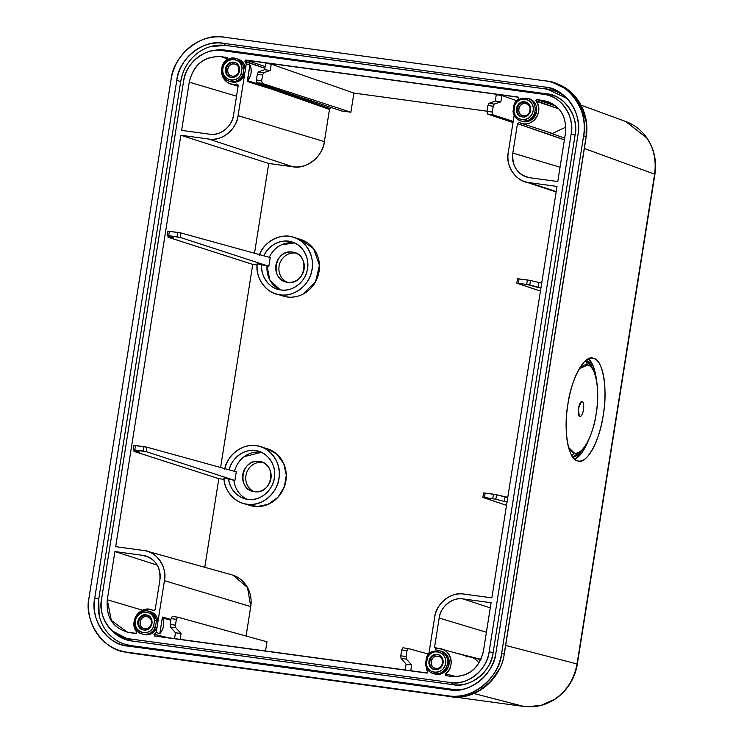 <?xml version="1.0" encoding="UTF-8"?>
<svg xmlns="http://www.w3.org/2000/svg" width="744" height="744" viewBox="0 0 744 744"><rect width="100%" height="100%" fill="white"/><g stroke="black" fill="none" stroke-linecap="round" stroke-linejoin="round"><path stroke-width="1.12" d="M487.032 111.2L353.912 93.084L350.88 112.223L341.608 110.968L256.866 82.658L256.401 79.961L257.322 74.13L258.345 71.973L264.659 69.704L265.664 63.37L271.253 64.133L265.664 63.37L264.659 69.704L258.345 71.973L263.674 72.698L262.623 74.856L261.693 80.678L262.204 83.384L350.88 112.223L353.912 93.084L271.253 64.133L270.249 70.466L263.674 72.698L270.249 70.466L264.659 69.704L270.249 70.466L271.253 64.133L353.912 93.084L487.032 111.2M237.931 59.074L245.548 68.522L246.292 63.854L249.891 64.877A14.062 13.048 106.9 0 1 247.631 80.678L273.634 88.917L274.052 88.397L273.634 88.917L329.918 108.55L330.968 107.406L329.48 109.415L324.384 141.602C323.277 156.082 306.082 169.818 292.894 166.758L268.733 163.475L254.513 253.258L268.733 163.475L180.848 135.25L268.733 163.475L292.894 166.758A29.221 27.119 -73.1 0 0 324.384 141.602L238.08 115.673L244.497 75.191L238.964 81.04L231.338 81.831M300.353 239.382L313.633 248.71L319.436 265.348L315.512 281.827L302.789 294.243M257.108 265.004L252.746 264.418L220.587 467.492L252.746 264.418L167.939 237.178L252.746 264.418L257.108 265.004M266.817 448.632L276.647 453.989L283.771 463.707L286.291 475.165L284.394 486.688L278.005 497.243L268.072 504.339L257.266 506.552L246.552 504.125M224.065 479.369L218.82 478.652L204.777 567.291L218.82 478.652L134.004 451.413L218.82 478.652L224.065 479.369M233.012 575.196L247.529 587.5L250.737 606.602L246.078 636.027L250.737 606.602A29.221 27.119 -73.1 0 0 231.747 574.814L146.893 551.164M177.546 617.148L172.32 616.432L171.083 618.608L176.384 619.324L171.083 618.608L170.162 624.43L175.463 625.155L176.384 619.324L177.658 617.157L267.003 641.793L265.524 651.13L267.003 641.793L177.658 617.157L176.384 619.324L175.463 625.155L175.77 627.722L181.071 633.525L180.122 639.505L181.071 633.525L175.77 627.722L170.441 626.997L170.162 624.43L171.083 618.608L172.273 616.423L177.583 617.148M577.781 460.917C568.602 460.834 563.143 430.302 567.784 405.006C570.899 379.319 584.877 353.819 593.386 358.32C602.556 358.403 608.015 388.945 603.375 414.231C600.269 439.918 586.291 465.418 577.781 460.917A51.931 18.274 -82.2 0 1 567.607 406.243A51.931 18.274 -82.2 0 1 592.522 358.162A51.931 18.274 -82.2 0 1 593.386 358.32A51.931 18.274 -82.2 0 1 603.235 415.133A51.931 18.274 -82.2 0 1 578.404 461.048A51.931 18.274 -82.2 0 1 577.781 460.917M523.85 706.447L523.925 706.465A4.938 1.814 -82.3 0 1 523.925 706.465A4.938 1.814 -82.3 0 1 523.85 706.447L473.947 693.51L523.85 706.447L454.314 696.989L523.85 706.447C537.01 707.767 548.486 704.475 558.279 696.57C568.146 688.767 574.396 677.896 577.046 663.955L505.65 645.439L577.046 663.955L654.618 174.17L584.356 148.484L654.618 174.17C656.413 160.109 653.79 148.037 646.759 137.938L625.741 121.505L581.073 105.174M133.204 449.832L139.695 452.194L134.004 451.413L134.199 450.213L134.004 451.413L139.695 452.194L133.325 449.897L146.233 451.664L234.909 480.503L223.953 477.992C223.777 492.11 238.108 505.827 251.277 504.395C264.399 505.046 279.065 490.212 279.167 476.207C281.26 462.284 269.021 446.242 255.889 445.712C243.074 443.043 226.622 455.551 224.623 469.483M115.683 546.682L180.848 135.25L208.822 139.054C221.07 141.899 237.048 129.131 238.08 115.673A27.156 25.203 106.9 0 1 208.822 139.054L292.894 166.758L208.822 139.054L180.848 135.25L115.683 546.682L143.657 550.486L115.683 546.682M167.846 231.133L167.14 235.578L173.622 237.95L167.939 237.178L168.135 235.969L167.939 237.178L173.622 237.95L167.261 235.662L180.16 237.42L268.835 266.259L257.219 263.664C254.82 277.651 266.687 293.824 279.791 294.764C292.541 297.749 309.244 285.649 311.55 271.755C315.8 258.317 306.342 240.2 293.573 237.317C281.446 232.388 263.376 241.856 259.219 255.332M557.024 186.428L491.858 597.86L463.884 594.056C451.636 591.21 435.649 603.97 434.626 617.427L428.832 653.985L434.626 617.427A27.156 25.203 106.9 0 1 463.884 594.056L491.858 597.86L557.024 186.428L529.049 182.615L557.024 186.428M427.902 671.934L427.726 671.479A13.959 12.955 106.9 0 1 426.414 669.256L426.619 667.945L426.414 669.256L427.726 671.479L426.833 673.069L154.64 636.046L154.278 634.279L156.221 632.502L156.965 627.834L151.441 633.674L143.806 634.474M516.476 100.626L501.865 95.502L496.276 94.748L501.865 95.502L500.861 101.835L494.286 104.067L493.235 106.225L492.314 112.056L492.816 114.753L513.193 121.384L492.816 114.753L487.478 114.027L487.013 111.33L487.934 105.509L488.957 103.351L495.272 101.072L496.276 94.748L495.272 101.072L488.957 103.351L494.286 104.067L500.861 101.835L495.272 101.072L500.861 101.835L501.865 95.502L516.476 100.626L516.364 101.342L516.476 100.607A13.959 12.955 106.9 0 1 518.419 98.831L516.476 100.607M244.795 61.082L264.883 68.299L244.981 61.631A13.959 12.955 106.9 0 1 246.292 63.854L249.891 64.877L247.268 81.449L273.271 89.689L329.48 109.415L324.384 141.602L238.08 115.673L246.292 63.854L244.981 61.631L245.873 60.041L265.152 66.569L245.873 60.032L518.066 97.064L518.419 98.831M536.591 111.526A11.848 11.002 -73.1 0 0 529.124 98.701L527.543 98.217C519.991 97.855 515.499 100.031 514.058 104.765L513.007 111.405C513.751 116.194 516.299 119.356 520.642 120.891A11.848 11.002 106.9 0 1 513.1 111.47A11.848 11.002 -73.1 0 0 520.642 120.891A11.848 11.002 -73.1 0 0 534.611 112.753A11.848 11.002 -73.1 0 0 527.543 98.217A11.848 11.002 106.9 0 1 535.01 111.042A11.848 11.002 106.9 0 1 520.642 120.891L522.223 121.374A11.848 11.002 -73.1 0 0 536.591 111.526L531.272 119.951L522.167 121.356M514.151 115.311L508.273 152.436C505.083 165.596 516.429 182.085 529.049 182.615A27.156 25.203 106.9 0 1 524.864 181.657A27.156 25.203 106.9 0 1 508.273 152.436L514.151 115.311M441.583 651.335L448.055 656.98L448.66 665.899L442.959 673.06L434.636 673.99M427.344 672.985L154.185 635.832M150.4 611.707L158.026 621.156L164.433 580.673C167.614 567.514 156.268 551.025 143.657 550.486A27.156 25.203 106.9 0 1 146.791 551.137A27.156 25.203 106.9 0 1 164.433 580.673L250.737 606.602L164.433 580.673L156.221 632.502A13.959 12.955 106.9 0 1 154.278 634.279L169.372 638.045M231.152 81.784L231.096 81.766A11.848 11.002 -73.1 0 0 244.497 75.191L242.907 74.716A11.848 11.002 106.9 0 1 229.533 81.291A11.848 11.002 106.9 0 1 222.456 66.755A11.848 11.002 106.9 0 1 236.425 58.618A11.848 11.002 106.9 0 1 243.967 68.039L245.548 68.522A11.848 11.002 -73.1 0 0 238.006 59.092L236.425 58.618C222.912 53.773 215.611 77.795 229.533 81.291A11.848 11.002 -73.1 0 0 242.907 74.716L241.056 74.149L242.042 67.909C241.112 56.628 224.111 57.139 222.893 68.495C220.54 79.682 236.657 84.704 241.056 74.149A10.37 9.626 106.9 0 1 225.534 77.311A10.37 9.626 106.9 0 1 228.157 60.748A10.37 9.626 106.9 0 1 242.042 67.909L243.967 68.039A11.848 11.002 -73.1 0 0 236.425 58.618M245.343 60.134L518.503 97.259M136.784 632.326L136.608 631.87A13.959 12.955 106.9 0 1 134.171 621.324A13.959 12.955 106.9 0 1 150.762 609.624A13.959 12.955 106.9 0 1 153.208 610.591L155.226 609.448L153.208 610.582C141.685 603.598 127.884 621.287 136.608 631.87L135.724 633.47L129.94 632.679C113.376 628.903 105.825 617.929 107.275 599.757L114.911 551.555L142.885 555.359C155.115 558.344 160.778 566.584 159.886 580.05L155.226 609.448L159.886 580.05A22.218 20.618 106.9 0 0 146.308 556.149A22.218 20.618 106.9 0 0 142.885 555.359L114.911 551.555L157.226 565.142L114.911 551.555L107.275 599.757L142.569 610.238L107.275 599.757L111.312 620.403L127.224 632.158L111.293 620.422L107.275 599.757L111.321 620.412L127.112 632.13L136.236 633.386M436.096 649.075L434.515 647.447L439.174 618.05C440.104 606.955 452.984 596.66 463.112 598.92L491.087 602.724L483.451 650.935C479.201 668.726 468.571 677.226 451.534 676.436L445.749 675.645L445.396 673.878C457.03 666.066 449.302 645.439 436.096 649.075A13.959 12.955 106.9 0 1 441.88 649.224A13.959 12.955 106.9 0 1 451.041 660.04A13.959 12.955 106.9 0 1 445.396 673.878L456.407 676.631M535.903 100.691L558.419 108.726L536.089 101.24A13.959 12.955 106.9 0 1 536.182 117.785A13.959 12.955 106.9 0 1 521.293 123.29A13.959 12.955 106.9 0 1 519.498 122.518L517.471 123.662L546.97 133.66L548.905 132.488L546.97 133.66L564.389 139.872L517.471 123.662L519.498 122.518C531.021 129.512 544.813 111.823 536.089 101.24L536.982 99.64L542.767 100.431C559.321 104.207 566.872 115.18 565.421 133.353L557.786 181.555L529.821 177.751C517.591 174.756 511.928 166.526 512.821 153.05L517.471 123.662L512.821 153.05L560.055 167.242L512.821 153.05A22.218 20.618 106.9 0 0 527.254 177.221A22.218 20.618 106.9 0 0 529.821 177.751L557.786 181.555L565.421 133.353M237.875 84.481L236.611 84.035L238.192 85.662L233.532 115.06C232.602 126.155 219.722 136.45 209.594 134.19L181.62 130.377L189.255 82.175C193.496 64.384 204.135 55.884 221.173 56.674L226.948 57.465L227.311 59.232C215.676 67.044 223.395 87.662 236.611 84.035A13.959 12.955 106.9 0 1 230.175 83.681A13.959 12.955 106.9 0 1 221.703 68.68A13.959 12.955 106.9 0 1 227.311 59.232L227.394 57.66M112.167 630.856L131.493 640.928L128.982 638.771A35.796 33.22 106.9 0 1 111.237 629.973A35.796 33.22 106.9 0 1 101.593 598.985C97.399 616.33 112.353 638.064 128.982 638.771L450.566 682.518C466.711 686.266 487.776 669.442 489.134 651.707L571.113 134.125C575.307 116.78 560.353 95.046 543.725 94.339L222.14 50.592C205.995 46.844 184.93 63.668 183.573 81.403L101.593 598.985L183.573 81.403A35.796 33.22 106.9 0 1 211.928 50.88A35.796 33.22 106.9 0 1 222.14 50.592L225.069 50.09L546.663 93.837L225.069 50.09A37.144 34.475 -73.1 0 0 214.477 50.387L212.068 50.852M210.71 46.537L225.813 45.449L223.293 43.282L544.878 87.039A43.199 40.092 106.9 0 1 566.286 97.65A43.199 40.092 106.9 0 1 577.93 135.055L495.96 652.628C494.323 674.036 468.897 694.347 449.413 689.818L127.819 646.071C107.759 645.215 89.699 618.989 94.767 598.055L176.747 80.473C178.383 59.074 203.81 38.762 223.293 43.282L544.878 87.039C564.947 87.894 582.998 114.12 577.93 135.055L495.96 652.628A43.199 40.092 106.9 0 1 461.736 689.465A43.199 40.092 106.9 0 1 449.413 689.818L127.819 646.071L130.758 645.569L124.192 644.044M120.342 650.749L129.391 652.925A1.479 0.502 -82.1 0 1 129.391 652.925A1.479 0.502 -82.1 0 1 129.363 652.916L122.639 651.446L131.056 653.148L448.446 695.91L126.861 652.163A49.374 45.821 106.9 0 1 120.203 650.702A49.374 45.821 106.9 0 1 89.085 597.283L171.064 79.701L89.085 597.283C83.291 621.203 103.928 651.177 126.861 652.163L448.446 695.91C470.71 701.081 499.773 677.868 501.642 653.409L583.621 135.827C589.406 111.907 568.779 81.924 545.845 80.947L224.26 37.2C201.987 32.029 172.934 55.242 171.064 79.701A49.374 45.821 106.9 0 1 224.26 37.2L545.845 80.947A49.374 45.821 106.9 0 1 552.494 82.407A49.374 45.821 106.9 0 1 583.621 135.827L501.642 653.409L504.153 654.171L504.451 652.367L586.123 136.589L583.621 135.827L586.123 136.589L586.263 122.007L580.85 104.858L568.602 90.229L552.625 82.445M236.611 84.035L238.192 85.662L233.532 115.06A22.218 20.618 106.9 0 1 209.594 134.19L181.62 130.377L189.255 82.175L236.518 96.199L189.255 82.175C193.654 64.551 204.293 56.051 221.173 56.674L227.562 58.943L221.173 56.674L226.948 57.465M436.105 649.066L434.515 647.447L439.918 648.861L434.515 647.447L439.174 618.05L486.409 632.242L439.174 618.05A22.218 20.618 106.9 0 1 463.112 598.92L491.087 602.724L483.451 650.935C479.089 668.549 468.45 677.049 451.534 676.436L445.693 675.636M556.205 191.571L529.049 182.615L556.205 191.571M535.996 100.226L536.982 99.64L555.387 105.871L536.982 99.64L542.767 100.431L552.653 103.937L542.767 100.431L547.909 101.677L552.885 104.086M565.514 123.941L565.654 131.66M111.275 630.01L113.088 631.805A37.144 34.475 -73.1 0 0 131.493 640.928L128.982 638.771L450.566 682.518L453.077 684.675L131.493 640.928L453.077 684.675C469.836 688.572 491.691 671.107 493.105 652.702L575.075 135.12C579.437 117.124 563.915 94.572 546.663 93.837L543.725 94.339L222.14 50.592L225.069 50.09M547.398 89.196L567.207 98.58A41.85 38.846 -73.1 0 0 547.398 89.196L225.813 45.449L547.398 89.196L544.878 87.039L547.398 89.196M452.343 689.316L130.758 645.569L452.343 689.316L449.413 689.818L452.343 689.316A41.85 38.846 -73.1 0 0 463.019 689.204M99.138 615.083L98.738 599.05L180.718 81.477L182.429 74.419M159.811 633.637L156.221 632.502L159.811 633.637L162.434 617.055L159.811 633.637A14.062 13.048 106.9 0 0 162.536 617.901L162.434 617.055L170.943 619.473L162.434 617.055L162.536 617.901C164.647 623.611 163.745 628.857 159.811 633.637M149.516 557.544L142.885 555.359L149.516 557.544M463.112 598.92L490.268 607.876L463.112 598.92M480.903 659.324L454.714 652.739L480.903 659.324M579.892 416.305C583.101 417.57 585.454 402.113 582.115 401.676C578.906 400.412 576.554 415.868 579.892 416.305L579.232 415.84L578.423 408.642L581.148 401.918L582.115 401.676A9.663 9.04 -75.5 0 0 579.66 404.029A9.663 9.04 104.5 0 1 582.115 401.676C585.454 402.011 583.073 417.663 579.892 416.305A9.663 9.04 104.5 0 1 578.488 414.027A9.663 9.04 -75.5 0 0 579.892 416.305M574.303 453.04L568.5 447.302A44.584 15.689 -82.2 0 0 574.303 453.04L571.801 455.663L574.303 453.04C581.603 456.909 593.61 435.008 596.279 412.957C600.269 391.232 595.581 365.016 587.704 364.941L585.593 360.775L587.704 364.941A44.584 15.689 -82.2 0 1 594.01 371.768A44.584 15.689 -82.2 0 1 596.549 411.125A44.584 15.689 -82.2 0 1 583.501 448.344A44.584 15.689 -82.2 0 1 574.303 453.04M579.278 368.736L587.704 364.941A44.584 15.689 -82.2 0 0 579.278 368.736M405.145 670.121L406.094 664.132L401.053 658.366L400.774 655.808L401.704 649.977L402.895 647.801L408.196 648.517L402.941 647.81L401.704 649.977L400.774 655.808L406.075 656.524L406.382 659.091L411.683 664.894L410.735 670.883L411.683 664.894L406.382 659.091L401.053 658.366L406.094 664.132L411.683 664.894L406.094 664.132L405.145 670.121M174.533 638.743L175.472 632.763L170.441 626.997L175.472 632.763L181.071 633.525L175.472 632.763L174.533 638.743M513.007 122.555L487.478 114.027L513.007 122.555M428.674 654.153L408.279 648.536L406.996 650.702L406.075 656.524L406.996 650.702L401.704 649.977L406.996 650.702L408.279 648.536L428.674 654.153M167.261 235.662L168.702 235.699L169.4 231.263L168.702 235.699L177.016 236.825L177.723 232.398L167.967 231.189L180.866 232.946L270.212 257.582L180.866 232.946L180.16 237.42L268.835 266.259L270.212 257.582L268.835 266.259L267.04 266.017A24.682 22.915 -73.1 0 0 280.246 289.844L269.895 280.079L267.04 266.017L257.219 263.664A29.621 27.491 106.9 0 0 276.117 293.936A29.621 27.491 106.9 0 0 312.034 269.309A29.621 27.491 106.9 0 0 293.359 237.252A29.621 27.491 106.9 0 0 259.498 254.634M483.023 497.476L484.437 497.504L485.135 493.077L493.449 494.202L492.751 498.638L493.449 494.202L496.564 494.751L485.135 493.077L484.437 497.504L495.848 499.215L496.564 494.751L504.99 496.955L504.227 501.781L504.99 496.955L507.78 497.336L496.564 494.751L495.848 499.215L507.008 502.163L495.848 499.215L483.023 497.476L506.506 505.325L482.875 497.401M516.959 283.241L526.687 284.394L527.384 279.967L530.491 280.507L529.784 284.98L526.687 284.394L538.154 287.547L538.926 282.72L538.154 287.547L540.944 287.919L529.784 284.98L530.491 280.507L541.706 283.092L530.491 280.507L517.666 278.768L527.384 279.967L526.687 284.394L516.959 283.241L540.442 291.081L516.801 283.157L517.508 278.702M133.325 449.897L134.766 449.934L135.473 445.507L143.787 446.633L143.09 451.069L134.766 449.934L135.473 445.507L134.032 445.423L146.94 447.191L236.276 471.826L234.909 480.503L146.233 451.664L146.94 447.191L236.276 471.826L234.909 480.503L233.932 480.373A24.682 22.915 -73.1 0 0 247.082 499.215M485.135 493.077L483.74 493.012L485.135 493.077M521.488 123.355L552.374 133.464L565.803 127.131L552.374 133.464A14.815 13.745 106.9 0 1 549.807 132.841A14.815 13.745 106.9 0 1 548.914 132.488M465.846 656.906A14.815 13.745 106.9 0 1 470.887 657.166A14.815 13.745 106.9 0 1 478.838 663.09A14.815 13.745 -73.1 0 0 471.119 657.231L442.085 649.279M180.718 81.477L98.738 599.05L94.767 598.055L176.747 80.473L180.718 81.477L176.747 80.473A43.199 40.092 106.9 0 1 223.293 43.282L225.813 45.449A41.85 38.846 -73.1 0 0 180.718 81.477M575.075 135.12L493.105 652.702L489.134 651.707L571.113 134.125L575.075 135.12A37.144 34.475 -73.1 0 0 546.663 93.837L543.725 94.339A35.796 33.22 106.9 0 1 571.113 134.125L575.075 135.12M654.897 174.282L577.325 664.067M625.741 121.505C634.474 124.769 641.57 130.312 647.029 138.124L647.029 138.124C654.218 148.93 656.85 160.992 654.915 174.31L577.009 664.141M276.191 293.954L283.157 296.075A29.621 27.491 -73.1 0 0 319.064 271.448A29.621 27.491 -73.1 0 0 300.39 239.391L293.387 237.262M243.065 503.335L249.993 505.446A29.621 27.491 -73.1 0 0 285.901 480.819A29.621 27.491 -73.1 0 0 267.236 448.762L260.242 446.633M224.809 468.664A29.621 27.491 106.9 0 1 260.195 446.623A29.621 27.491 106.9 0 1 278.87 478.68A29.621 27.491 106.9 0 1 242.963 503.307A29.621 27.491 106.9 0 1 223.953 477.992L228.65 478.634L233.932 480.373M229.226 469.883A24.682 22.915 106.9 0 1 258.763 451.348A24.682 22.915 106.9 0 1 274.322 478.057A24.682 22.915 106.9 0 1 244.395 498.582A24.682 22.915 106.9 0 1 228.65 478.634C229.096 490.259 241.149 500.972 252.067 499.457C263.023 499.512 274.61 487.218 274.601 475.574C276.061 463.958 266.026 451.097 255.108 450.576C244.413 448.493 231.068 458.537 229.18 470.096M244.134 456.677L261.349 452.315A24.682 22.915 -73.1 0 0 234.537 471.343M263.962 255.862A24.682 22.915 106.9 0 1 291.927 241.977A24.682 22.915 106.9 0 1 307.486 268.686A24.682 22.915 106.9 0 1 277.558 289.211A24.682 22.915 106.9 0 1 261.776 264.287C260 275.866 269.672 289.044 280.562 289.89C291.183 292.308 304.78 282.655 306.974 271.142C310.601 259.991 303.31 245.129 292.801 242.265C282.813 237.903 267.952 244.962 263.915 255.973M294.512 242.953A24.682 22.915 -73.1 0 0 269.3 257.331M262.204 83.384L256.866 82.658L341.608 110.968L350.88 112.223L262.204 83.384L261.693 80.678L262.623 74.856L257.322 74.13L256.401 79.961L261.693 80.678L256.401 79.961L256.866 82.658L262.204 83.384M239.019 70.829A6.175 5.729 106.9 0 1 231.533 75.962A6.175 5.729 106.9 0 1 234.295 63.975A6.175 5.729 106.9 0 1 239.019 70.829M235.913 64.468L234.295 63.975L235.913 64.468M527.031 104.067L525.404 103.574A6.175 5.729 106.9 0 1 530.044 110.884A6.175 5.729 106.9 0 1 518.754 108.894A6.175 5.729 106.9 0 1 525.404 103.574L527.031 104.067M144.838 628.782A6.175 5.729 106.9 0 1 140.114 621.919A6.175 5.729 106.9 0 1 146.763 616.609L148.391 617.101L146.763 616.609A6.175 5.729 106.9 0 1 151.395 623.918A6.175 5.729 106.9 0 1 144.838 628.782C137.445 628.131 139.481 615.269 146.763 616.609C154.148 617.26 152.12 630.121 144.838 628.782M435.947 668.382A6.175 5.729 106.9 0 1 431.315 661.072A6.175 5.729 106.9 0 1 437.881 656.217L439.499 656.71L437.881 656.217A6.175 5.729 106.9 0 1 442.596 663.071A6.175 5.729 106.9 0 1 435.947 668.382C428.563 667.731 430.599 654.869 437.881 656.217C445.265 656.868 443.229 669.73 435.947 668.382M170.822 620.254L162.536 617.901L170.822 620.254M574.694 459.234A51.782 18.219 97.8 0 0 588.476 440.178L581.752 452.901L574.694 459.234M596.604 380.974A51.782 18.219 97.8 0 0 588.448 358.906L593.517 366.848L596.604 380.974M591.638 358.115L593.386 358.32L591.638 358.115M296.019 253.137A15.308 14.201 -73.1 0 0 295.573 253.072L292.411 252.104A15.308 14.201 106.9 0 1 294.466 252.551A15.308 14.201 106.9 0 1 303.896 270.23A15.308 14.201 106.9 0 1 287.621 282.292A15.308 14.201 106.9 0 1 285.566 281.846A15.308 14.201 106.9 0 1 275.912 265.283A15.308 14.201 106.9 0 1 292.411 252.104C310.732 253.723 305.682 285.622 287.621 282.292C269.3 280.674 274.35 248.775 292.411 252.104L295.573 253.072A15.308 14.201 -73.1 0 0 279.084 266.24A15.308 14.201 -73.1 0 0 287.175 282.227M294.494 242.944L281.446 244.813M278.172 246.683L277.493 247.157M262.865 462.508A15.308 14.201 -73.1 0 0 262.409 462.433L259.247 461.475A15.308 14.201 106.9 0 1 261.311 461.922A15.308 14.201 106.9 0 1 270.742 479.601A15.308 14.201 106.9 0 1 254.467 491.663A15.308 14.201 106.9 0 1 252.402 491.207A15.308 14.201 106.9 0 1 242.758 474.653A15.308 14.201 106.9 0 1 259.247 461.475C277.568 463.094 272.518 494.993 254.467 491.663C236.146 490.036 241.196 458.146 259.247 461.475L262.409 462.433A15.308 14.201 -73.1 0 0 245.92 475.611A15.308 14.201 -73.1 0 0 254.011 491.589M241.251 459.197L237.857 463.493M582.059 449.953L572.871 457.262A49.178 17.307 97.8 0 0 580.562 451.952L583.473 448.381M593.954 371.647L592.14 367.499A49.178 17.307 97.8 0 0 586.17 360.319L592.196 367.638M504.451 652.367L585.854 138.393M98.738 599.05A41.85 38.846 -73.1 0 0 130.758 645.569L127.819 646.071A43.199 40.092 106.9 0 1 94.767 598.055L98.738 599.05M448.446 695.91L450.948 696.672C460.397 698.914 471.808 695.603 485.2 686.731C496.973 675.487 503.288 664.634 504.153 654.171L501.642 653.409A49.374 45.821 106.9 0 1 448.446 695.91M493.105 652.702L489.134 651.707A35.796 33.22 106.9 0 1 450.566 682.518L453.077 684.675A37.144 34.475 -73.1 0 0 493.105 652.702M499.577 668.549L490.873 681.43L478.29 691.343L464.358 696.338L450.948 696.672L131.056 653.148A1.479 0.549 97.7 0 0 131.093 653.158A1.479 0.549 97.7 0 0 131.121 653.158M434.701 674.008A11.848 11.002 -73.1 0 0 449.06 664.159A11.848 11.002 -73.1 0 0 441.592 651.335L440.011 650.861A11.848 11.002 106.9 0 1 447.479 663.676A11.848 11.002 106.9 0 1 433.11 673.534A11.848 11.002 106.9 0 1 425.568 664.104A11.848 11.002 -73.1 0 0 433.11 673.534A11.848 11.002 -73.1 0 0 447.079 665.396A11.848 11.002 -73.1 0 0 440.011 650.861C432.459 650.489 427.967 652.674 426.526 657.398L425.475 664.048C426.219 668.828 428.767 671.99 433.11 673.534L434.701 674.008M426.442 663.908L427.428 657.677L426.628 657.426L427.428 657.677L426.442 663.908C427.372 675.189 444.373 674.678 445.582 663.332C447.944 652.144 431.827 647.122 427.428 657.677A10.37 9.626 106.9 0 1 442.95 654.515A10.37 9.626 106.9 0 1 440.327 671.079A10.37 9.626 106.9 0 1 426.442 663.908L425.568 664.104M142.002 633.925L143.583 634.409A11.848 11.002 -73.1 0 0 156.965 627.834L155.384 627.35A11.848 11.002 106.9 0 1 142.002 633.925A11.848 11.002 106.9 0 1 134.924 619.389A11.848 11.002 106.9 0 1 148.893 611.252A11.848 11.002 106.9 0 1 156.435 620.673L158.026 621.156A11.848 11.002 -73.1 0 0 150.474 611.735L148.893 611.252C135.38 606.416 128.08 630.428 142.002 633.925A11.848 11.002 -73.1 0 0 155.384 627.35L153.524 626.783L154.51 620.552C153.58 609.271 136.58 609.782 135.371 621.128C133.009 632.316 149.135 637.348 153.524 626.783A10.37 9.626 106.9 0 1 138.003 629.945A10.37 9.626 106.9 0 1 140.625 613.381A10.37 9.626 106.9 0 1 154.51 620.552L156.435 620.673A11.848 11.002 -73.1 0 0 148.893 611.252M513.974 111.275L514.96 105.044L514.16 104.792L514.96 105.044L514.16 104.792L514.96 105.044L513.974 111.275C514.904 122.555 531.904 122.044 533.113 110.698C535.475 99.51 519.349 94.479 514.96 105.044A10.37 9.626 106.9 0 1 530.481 101.882A10.37 9.626 106.9 0 1 527.859 118.436A10.37 9.626 106.9 0 1 513.974 111.275L513.1 111.47M454.259 696.989L524.009 706.465M523.925 706.465C536.61 707.972 548.189 704.661 558.651 696.533L558.651 696.533C568.835 688.154 575.066 677.338 577.344 664.094L577.046 663.955C574.749 677.291 568.5 688.163 558.279 696.57M554.336 699.416L541.511 705.21L527.794 706.8M646.759 137.938L647.875 139.63M647.922 139.705L648.675 140.96M436.096 649.066L435.584 649.075M153.934 634.744L154.278 634.279L169.39 638.045M445.758 675.645L445.396 673.878M143.722 629.973C134.562 629.164 137.091 613.214 146.112 614.879C155.273 615.688 152.752 631.637 143.722 629.973A7.654 7.105 106.9 0 1 142.69 629.75A7.654 7.105 106.9 0 1 137.975 620.914A7.654 7.105 106.9 0 1 146.112 614.879A7.654 7.105 106.9 0 1 147.145 615.111A7.654 7.105 106.9 0 1 151.971 623.388A7.654 7.105 106.9 0 1 143.722 629.973M522.372 116.938C513.211 116.129 515.731 100.189 524.762 101.844C533.922 102.663 531.393 118.603 522.372 116.938A7.654 7.105 106.9 0 1 521.339 116.715A7.654 7.105 106.9 0 1 516.624 107.88A7.654 7.105 106.9 0 1 524.762 101.844A7.654 7.105 106.9 0 1 525.794 102.077A7.654 7.105 106.9 0 1 530.611 110.354A7.654 7.105 106.9 0 1 522.372 116.938M231.254 77.339C222.093 76.53 224.614 60.58 233.644 62.245C242.804 63.054 240.284 79.004 231.254 77.339A7.654 7.105 106.9 0 1 230.222 77.116A7.654 7.105 106.9 0 1 225.506 68.271A7.654 7.105 106.9 0 1 233.644 62.245A7.654 7.105 106.9 0 1 234.676 62.468A7.654 7.105 106.9 0 1 239.503 70.754A7.654 7.105 106.9 0 1 231.254 77.339M434.84 669.581C425.68 668.772 428.2 652.823 437.23 654.488C446.391 655.297 443.87 671.246 434.84 669.581A7.654 7.105 106.9 0 1 433.808 669.358A7.654 7.105 106.9 0 1 429.093 660.514A7.654 7.105 106.9 0 1 437.23 654.488A7.654 7.105 106.9 0 1 438.263 654.711A7.654 7.105 106.9 0 1 443.08 662.988A7.654 7.105 106.9 0 1 434.84 669.581M273.271 89.689L247.268 81.449L247.631 80.678L273.634 88.917L273.271 89.689L273.634 88.917L274.731 89.299M322.757 106.048L329.927 108.55L329.48 109.415M563.357 86.75L578.841 101.435L586.272 122.007M451.441 696.328L450.948 696.672A1.479 0.595 97.6 0 0 450.985 696.682C475.035 700.578 500.507 680.202 504.246 654.236L504.153 654.171M122.639 651.446L121.467 651.065M234.295 63.975C241.679 64.626 239.642 77.488 232.361 76.148C224.976 75.488 227.013 62.636 234.295 63.975M523.478 115.748C516.094 115.097 518.122 102.235 525.404 103.574C532.797 104.234 530.76 117.087 523.478 115.748M438.7 654.86A7.654 7.105 -73.1 0 0 438.104 654.757L437.23 654.488L438.104 654.757A7.654 7.105 -73.1 0 0 430.032 660.542A7.654 7.105 -73.1 0 0 434.254 669.47M147.582 615.26A7.654 7.105 -73.1 0 0 146.996 615.149L146.112 614.879L146.996 615.149A7.654 7.105 -73.1 0 0 138.914 620.942A7.654 7.105 -73.1 0 0 143.136 629.87M235.113 62.617A7.654 7.105 -73.1 0 0 234.527 62.515L233.644 62.245L234.527 62.515A7.654 7.105 -73.1 0 0 226.446 68.299A7.654 7.105 -73.1 0 0 230.668 77.227M526.222 102.226A7.654 7.105 -73.1 0 0 525.636 102.114L524.762 101.844L525.636 102.114A7.654 7.105 -73.1 0 0 517.564 107.908A7.654 7.105 -73.1 0 0 521.776 116.836M518.363 283.269L519.07 278.833L518.363 283.269M493.235 106.225L487.934 105.509L487.013 111.33L492.314 112.056L493.235 106.225L494.286 104.067L488.957 103.351L487.934 105.509L493.235 106.225M158.026 621.156L156.435 620.673L155.384 627.35L156.965 627.834L158.026 621.156M245.548 68.522L243.967 68.039L242.907 74.716L244.497 75.191L245.548 68.522M247.631 80.678L249.891 64.877C252.179 70.503 251.416 75.767 247.631 80.678M487.013 111.33L487.478 114.027L492.816 114.753L492.314 112.056L487.013 111.33M262.623 74.856L263.674 72.698L258.345 71.973L257.322 74.13L262.623 74.856M170.162 624.43L170.441 626.997L175.77 627.722L175.463 625.155L170.162 624.43M400.774 655.808L401.053 658.366L406.382 659.091L406.075 656.524L400.774 655.808M177.723 232.398L177.016 236.825L180.16 237.42L180.866 232.946L177.723 232.398M143.787 446.633L143.09 451.069L146.233 451.664L146.94 447.191L143.787 446.633M243.967 68.039L242.042 67.909L241.056 74.149L242.907 74.716L243.967 68.039M156.435 620.673L154.51 620.552L153.524 626.783L155.384 627.35L156.435 620.673M480.754 659.677L483.126 652.665M524.911 181.666L556.14 191.971M127.754 632.298L127.112 632.13M549.091 102.105L547.909 101.677M549.918 132.888L564.668 138.133M471.008 657.194L480.736 659.658M230.389 83.756L238.08 86.332M150.967 609.68L154.371 610.61M585.947 138.44L504.544 652.414M450.985 696.682L131.093 653.158M231.114 81.766L229.533 81.291M586.226 136.617C590.141 113.237 576.079 89.057 554.903 83.133M482.875 497.383L483.581 492.937M133.911 445.368L133.213 449.813"/></g></svg>
